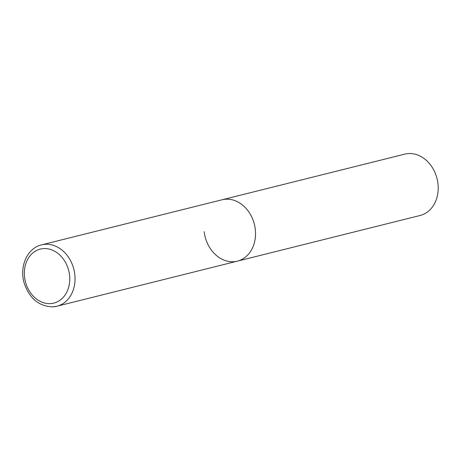 <?xml version="1.0" encoding="UTF-8"?>
<svg xmlns="http://www.w3.org/2000/svg" width="461" height="461" viewBox="0 0 461 461"><rect width="100%" height="100%" fill="white"/><g stroke="black" fill="none" stroke-linecap="round" stroke-linejoin="round"><path stroke-width="0.69" d="M226.051 199.198A31.619 25.401 -104 0 0 222.064 199.786A31.619 25.401 76 0 1 255.273 229.232A31.619 25.401 76 0 1 237.392 261.139A31.619 25.401 -104 0 0 254.904 226.754A31.619 25.401 -104 0 0 226.051 199.198M52.911 306.819A31.619 25.401 -104 0 0 56.905 306.231L237.392 261.139A31.619 25.401 76 0 1 204.177 231.693M41.576 244.872C27.072 248.076 18.982 267.144 24.341 283.607C29.642 298.613 39.076 306.363 52.658 306.853L56.905 306.231A31.619 25.401 -104 0 0 74.417 271.846A31.619 25.401 -104 0 0 45.57 244.284A31.619 25.401 -104 0 0 41.576 244.872L404.741 154.147A31.619 25.401 76 0 1 437.95 183.593A31.619 25.401 76 0 1 420.069 215.5L237.392 261.139M43.818 248.583A27.827 22.353 -104 0 0 24.566 277.182A27.827 22.353 -104 0 0 50.284 303.615A27.827 22.353 -104 0 0 69.53 275.015A27.827 22.353 -104 0 0 43.818 248.583"/></g></svg>
